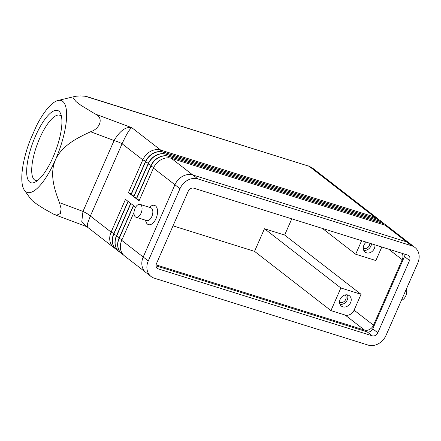 <?xml version="1.0" encoding="UTF-8"?>
<svg xmlns="http://www.w3.org/2000/svg" width="441" height="441" viewBox="0 0 441 441"><rect width="100%" height="100%" fill="white"/><g stroke="black" fill="none" stroke-linecap="round" stroke-linejoin="round"><path stroke-width="0.66" d="M135.624 207.226L133.568 205.633L119.191 238.377A14.955 12.282 127.8 0 0 121.986 253.944A14.955 12.282 127.8 0 0 123.331 254.821M188.219 191.24A4.675 3.837 -52.2 0 1 193.808 188.191L407.66 255.091A4.675 3.837 -52.2 0 1 408.675 255.62A4.675 3.837 -52.2 0 1 409.546 260.482L377.816 332.762A4.675 3.837 -52.2 0 1 372.226 335.816L158.374 268.916A4.675 3.837 -52.2 0 1 157.36 268.387A4.675 3.837 -52.2 0 1 156.489 263.525L188.219 191.24M140.045 204.37L150.811 207.739A6.731 3.671 107.4 0 1 151.836 216.52A6.731 3.671 107.4 0 1 146.792 220.588L136.026 217.22A6.731 3.671 107.4 0 1 135.001 208.444A6.731 3.671 107.4 0 1 140.045 204.37A6.731 3.671 107.4 0 1 141.07 213.152A6.731 3.671 107.4 0 1 136.026 217.22M149.516 207.336L150.353 206.625A10.099 5.513 107.4 0 1 156.759 207.529A10.099 5.513 107.4 0 1 156.048 218.538A10.099 5.513 107.4 0 1 145.784 221.244L145.497 220.18M406.376 289.009A6.731 3.671 107.4 0 1 405.737 295.944A6.731 3.671 107.4 0 1 401.508 300.101M145.469 272.152L124.516 255.901A14.955 12.282 -52.2 0 1 121.722 240.339L134.02 212.325M369.834 243.256A4.597 3.776 -52.2 0 1 369.409 245.439A4.597 3.776 -52.2 0 1 363.268 248.156M371.537 243.79A6.543 5.375 -52.2 0 1 370.964 245.924A6.543 5.375 -52.2 0 1 363.737 250.339M374.878 244.838A6.543 5.375 -52.2 0 1 374.337 248.542A6.543 5.375 -52.2 0 1 365.093 252.076A6.543 5.375 -52.2 0 1 363.875 245.268A6.543 5.375 -52.2 0 1 366.322 242.159M345.154 294.952A4.597 3.776 -52.2 0 1 345.7 299.456A4.597 3.776 -52.2 0 1 339.553 302.173M347.387 294.869A6.543 5.375 -52.2 0 1 347.254 299.941A6.543 5.375 -52.2 0 1 340.028 304.362M340.16 299.285A6.543 5.375 -52.2 0 1 349.404 295.751A6.543 5.375 -52.2 0 1 350.628 302.559A6.543 5.375 -52.2 0 1 341.384 306.093A6.543 5.375 -52.2 0 1 340.16 299.285M156.064 265.851L367.166 331.891A4.675 3.837 127.8 0 0 372.755 328.843L404.485 256.557A4.675 3.837 127.8 0 0 404.91 254.231M37.584 180.562A34.778 10.942 110.5 0 1 35.451 180.419A34.778 10.942 110.5 0 1 39.668 138.347A34.778 10.942 110.5 0 1 59.794 115.261A34.778 10.942 110.5 0 1 61.497 116.556M154.295 278.199L368.152 345.099A14.955 12.282 127.8 0 0 386.04 335.336L417.77 263.057A14.955 12.282 127.8 0 0 414.975 247.495A14.955 12.282 127.8 0 0 411.734 245.808L197.882 178.908A14.955 12.282 127.8 0 0 179.994 188.671L148.264 260.951A14.955 12.282 127.8 0 0 151.059 276.513A14.955 12.282 127.8 0 0 154.295 278.199M84.793 96.105L309.174 166.301L85.863 96.287L80.268 95.901L75.604 96.27L74.049 96.932L73.647 98.696L76.034 101.584L81.039 105.377L95.339 114.076C104.043 117.659 100.113 128.689 90.603 131.76C77.032 137.967 61.949 145.657 55.412 159.874A48.99 15.413 -69.5 0 0 57.992 100.487A48.99 15.413 -69.5 0 0 36.559 125.624L29.801 141.021A48.99 15.413 -69.5 0 0 24.448 190.275A48.99 15.413 -69.5 0 0 55.412 159.874C49.381 174.283 54.419 189.487 59.48 202.656L61.106 208.659L60.373 213.521L56.784 215.131L54.304 214.541L44.128 208.874L37.441 204.618L32.447 200.831L30.578 198.841L24.448 190.275M361.052 294.301L340.865 287.984L264.468 228.741L284.654 235.059L361.052 294.301L354.09 310.172A7.48 6.141 127.8 0 1 345.143 315.05L330.937 310.607L254.54 251.359L264.468 228.741M322.421 228.427L355.689 254.225L375.875 260.543L381.818 247.004M340.865 287.984L330.937 310.607M361.631 240.692L355.689 254.225M414.975 247.495L409.915 243.57A14.955 12.282 127.8 0 0 406.679 241.883L192.822 174.983A14.955 12.282 127.8 0 0 174.934 184.746L143.204 257.031A14.955 12.282 127.8 0 0 145.999 272.593L151.059 276.513M402.093 253.349A7.48 6.141 -52.2 0 1 402.236 259.71L373.483 325.21A7.48 6.141 -52.2 0 1 364.536 330.089L156.698 265.069A7.48 6.141 -52.2 0 1 156.103 264.843M173.021 225.858L254.54 251.359M291.777 218.841L284.654 235.059M378.951 219.75A14.955 12.282 127.8 0 0 377.766 218.664A14.955 12.282 127.8 0 0 374.525 216.983L160.7 150.089A14.955 12.282 127.8 0 0 142.812 159.851L128.436 192.601L130.966 194.564L145.343 161.814A14.955 12.282 -52.2 0 1 163.231 152.051L377.055 218.945A14.955 12.282 -52.2 0 1 380.296 220.627A14.955 12.282 -52.2 0 1 380.379 220.693M53.102 157.117A38.516 12.122 110.5 0 1 35.341 182.045A38.516 12.122 110.5 0 1 35.489 136.082A38.516 12.122 110.5 0 1 60.775 113.965A38.516 12.122 110.5 0 1 53.102 157.117M54.436 214.591L86.287 226.492L81.75 221.812L82.969 211.432L114.092 140.53C119.991 130.668 125.911 126.396 131.848 127.714C129.825 128.656 126.567 134.003 122.069 143.766C120.139 142.658 117.482 141.583 114.092 140.53L90.603 131.76M116.507 249.689A14.955 12.282 -52.2 0 1 116.424 249.628A14.955 12.282 -52.2 0 1 113.629 234.066L128.006 201.316L125.476 199.354L111.099 232.104A14.955 12.282 127.8 0 0 113.894 247.666A14.955 12.282 127.8 0 0 115.239 248.542M119.208 251.783A14.955 12.282 -52.2 0 1 119.12 251.717A14.955 12.282 -52.2 0 1 116.325 236.155L130.701 203.406L128.171 201.443L113.795 234.193A14.955 12.282 127.8 0 0 116.589 249.755A14.955 12.282 127.8 0 0 117.934 250.637M121.903 253.878A14.955 12.282 -52.2 0 1 121.821 253.812A14.955 12.282 -52.2 0 1 119.026 238.25L133.403 205.5L130.872 203.538L116.496 236.288A14.955 12.282 127.8 0 0 119.291 251.85A14.955 12.282 127.8 0 0 120.636 252.732M387.049 226.024A14.955 12.282 127.8 0 0 385.858 224.943A14.955 12.282 127.8 0 0 382.623 223.262L168.798 156.368A14.955 12.282 127.8 0 0 150.91 166.13L136.534 198.88L139.064 200.842L153.44 168.093A14.955 12.282 -52.2 0 1 171.329 158.33L385.153 225.219A14.955 12.282 -52.2 0 1 388.389 226.906L409.358 243.167M384.348 223.934A14.955 12.282 127.8 0 0 383.163 222.854A14.955 12.282 127.8 0 0 379.922 221.167L166.103 154.273A14.955 12.282 127.8 0 0 148.209 164.035L133.832 196.785L136.363 198.748L150.739 165.998A14.955 12.282 -52.2 0 1 168.627 156.235L382.452 223.129A14.955 12.282 -52.2 0 1 385.693 224.811A14.955 12.282 -52.2 0 1 385.776 224.877M381.652 221.84A14.955 12.282 127.8 0 0 380.462 220.759A14.955 12.282 127.8 0 0 377.226 219.072L163.402 152.184A14.955 12.282 127.8 0 0 145.513 161.946L131.137 194.696L133.667 196.653L148.044 163.909A14.955 12.282 -52.2 0 1 165.932 154.146L379.756 221.035A14.955 12.282 -52.2 0 1 382.992 222.722A14.955 12.282 -52.2 0 1 383.075 222.788M113.894 247.666L87.362 227.087L87.324 224.083L90.355 216.013C88.624 214.458 86.16 212.931 82.969 211.432L59.48 202.656M131.236 193.946L128.436 192.601M133.937 196.036L131.137 194.696M136.633 198.13L133.832 196.785M139.334 200.225L136.534 198.88M119.026 238.25L121.992 239.722M374.58 218.168L374.525 216.983L309.174 166.301L312.437 168.004M409.546 260.482L404.485 256.557M377.816 332.762L372.755 328.843M372.226 335.816L367.166 331.891M197.882 178.908L192.822 174.983M411.734 245.808L406.679 241.883M158.374 268.916L156.599 267.538M179.994 188.671L153.44 168.093M148.264 260.951L121.722 240.339M364.536 330.089L345.143 315.05M156.698 265.069L156.136 264.639M402.236 259.71L388.576 249.121M373.483 325.21L354.09 310.172M95.339 114.076L131.848 127.714L160.7 150.089L160.767 151.583M145.624 161.202L142.812 159.851L122.069 143.766L90.355 216.013L111.099 232.104L113.899 233.443M116.595 235.538L113.629 234.066M119.296 237.633L116.325 236.155M153.722 167.481L150.739 165.998M151.02 165.386L148.044 163.909M148.325 163.297L145.343 161.814M163.468 153.672L163.231 152.051M377.276 220.263L377.055 218.945M379.756 221.035L379.977 222.352M165.932 154.146L166.163 155.767M382.672 224.447L382.452 223.129M168.864 157.856L168.627 156.235M406.613 241.866L385.153 225.219M192.789 174.972L171.329 158.33M308.441 165.915L312.415 167.988L377.766 218.664M57.992 100.487L75.604 96.27M86.287 226.492L87.362 227.087"/></g></svg>
